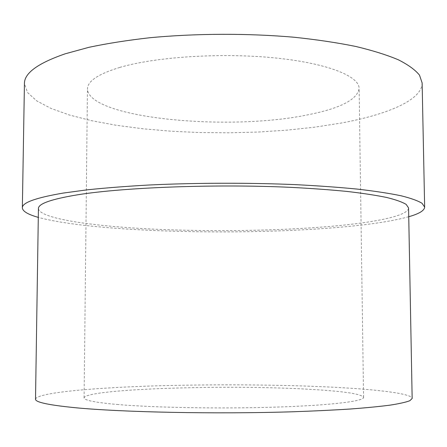 <?xml version="1.0" encoding="UTF-8"?>
<svg xmlns="http://www.w3.org/2000/svg" width="447" height="447" viewBox="0 0 447 447"><rect width="100%" height="100%" fill="white"/><g stroke="black" fill="none" stroke-linecap="round" stroke-linejoin="round"><path stroke-width="0.34" stroke-dasharray="2.23 1.68" d="M119.662 67.458C154.975 56.965 220.337 52.567 273.665 57.797C327.115 62.988 359.405 76.174 359.125 88.506C357.231 99.687 340.139 108.453 307.849 114.806C229.115 131.412 88.769 118.572 87.456 88.981C87.472 81.214 98.206 74.04 119.662 67.458M116.997 404.457C153.299 407.647 220.885 408.865 275.916 407.111C331.082 405.362 364.109 401.177 363.573 397.361C361.388 393.908 343.693 391.237 310.486 389.365C229.641 384.448 86.047 388.689 84.092 397.847C83.98 400.255 94.948 402.456 116.997 404.457M35.514 399.143C36.833 393.036 87.523 388.197 148.102 386.113C209.33 384.051 280.632 384.459 336.066 387.365C379.302 389.667 411.871 393.684 412.156 398.484M38.431 208.587C39.465 218.32 89.199 225.841 148.907 228.914C209.235 231.948 279.61 230.965 334.144 226.053C376.687 222.176 408.536 215.599 408.575 207.944M422.13 82.918C422.231 100.162 387.024 114.7 340.854 123.109L314.939 127.149L287.365 130.116L258.684 132.01L229.423 132.82L200.06 132.558L171.072 131.211L142.973 128.781L116.287 125.277L91.618 120.701L69.631 115.08L51.064 108.453L36.755 100.905L27.58 92.563L24.434 83.611M408.742 216.734C393.014 221.047 370.82 224.483 342.167 227.037C244.191 235.966 94.026 232.513 38.291 217.376M363.573 397.361L359.125 88.506M84.092 397.847L87.456 88.981"/><path stroke-width="0.67" d="M75.247 407.714C48.41 405.043 35.168 402.188 35.514 399.143L38.431 208.587C38.218 203.737 51.321 199.133 77.739 194.775C123.769 187.377 215.353 183.868 290.438 187.338C311.229 188.399 330.143 189.774 347.179 191.456C362.886 193.283 376.067 195.289 386.716 197.485C395.835 199.742 402.328 202.055 406.194 204.424L408.575 207.944L412.156 398.484L409.843 400.702C405.977 402.199 399.428 403.675 390.197 405.122C379.408 406.535 366.02 407.837 350.04 409.033C332.697 410.139 313.42 411.061 292.215 411.793C215.605 414.201 122.025 412.246 75.247 407.714M38.291 217.376C27.915 214.471 22.601 211.291 22.35 207.838L24.434 83.611C24.267 73.174 37.883 63.228 65.284 53.78L88.919 47.321C107.129 43.46 127.417 40.264 149.784 37.744C195.797 33.346 247.996 33.173 294.277 37.263C316.794 39.638 337.273 42.7 355.717 46.449C372.703 50.517 386.951 54.975 398.45 59.842C408.301 64.843 415.319 69.95 419.509 75.174L422.13 82.918L424.65 207.134C424.41 210.587 419.107 213.789 408.742 216.734M22.35 207.838C22.082 202.681 35.788 197.747 63.474 193.037L87.377 189.813C105.816 187.885 126.367 186.282 149.03 185.008C195.669 182.784 248.61 182.65 295.512 184.639C318.331 185.801 339.072 187.299 357.734 189.142C374.916 191.143 389.309 193.339 400.914 195.741C410.838 198.205 417.889 200.731 422.074 203.307L424.65 207.134"/></g></svg>
